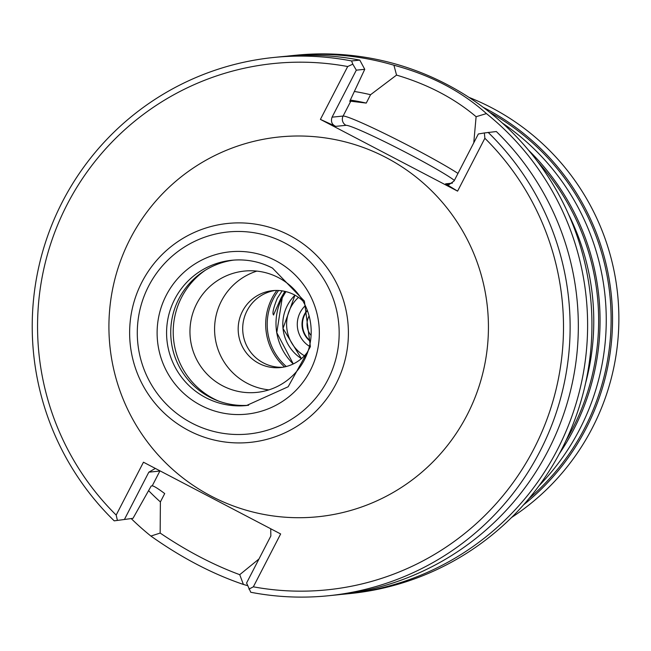 <?xml version="1.0" encoding="UTF-8"?>
<svg xmlns="http://www.w3.org/2000/svg" width="651" height="651" viewBox="0 0 651 651"><rect width="100%" height="100%" fill="white"/><g stroke="black" fill="none" stroke-linecap="round" stroke-linejoin="round"><path stroke-width="0.98" d="M511.564 517.496A237.46 236.069 84.2 0 0 592.345 427.927A237.46 236.069 -95.8 0 0 468.956 97.365M483.197 107.309A237.46 236.069 -95.8 0 1 586.014 428.57A237.46 236.069 84.2 0 1 523.518 504.891M528.881 498.682A236.175 234.783 84.2 0 0 584.736 427.984A236.175 234.783 -95.8 0 0 489.698 112.314M539.077 485.703A237.46 236.069 84.2 0 0 579.732 429.204A237.46 236.069 -95.8 0 0 502.287 122.982M528.49 150.129A237.46 236.069 -95.8 0 1 573.539 429.831A237.46 236.069 84.2 0 1 559.29 453.853M565.955 440.686A236.175 234.783 84.2 0 0 572.262 429.253A236.175 234.783 -95.8 0 0 537.661 161.684M585.607 383.081A237.46 236.069 -95.8 0 0 568.478 214.179M284.845 291.363L281.069 297.881L273.526 314.986M273.632 315.011C272.11 313.741 273.33 308.159 277.285 298.272L282.103 290.859M278.587 290.509A55.823 55.498 -95.8 0 0 273.444 298.654A55.823 55.498 84.2 0 0 286.294 366.505M284.56 366.912A57.109 56.775 84.2 0 1 272.069 298.085A57.109 56.775 -95.8 0 1 276.805 290.452M282.746 367.254A38.645 38.417 84.2 0 1 247.014 310.804A38.645 38.417 84.2 0 1 274.966 290.484M307.964 351.459A38.645 38.417 84.2 0 1 244.817 350.783A38.645 38.417 84.2 0 1 242.489 311.259A38.645 38.417 -95.8 0 1 302.837 300.9M256.868 271.101A60.974 60.616 -95.8 0 0 221.389 301.096A60.974 60.616 84.2 0 0 268.912 389.876M222.658 385.823A60.974 60.616 -95.8 0 0 310.12 343.232A60.974 60.616 -95.8 0 0 278.49 277.651A60.974 60.616 84.2 0 0 191.028 320.243A60.974 60.616 84.2 0 0 222.658 385.823M218.598 401.073A75.142 74.702 -95.8 0 1 213.528 398.664A75.142 74.702 84.2 0 1 205.325 270.23M248.592 405.28A73.002 72.57 -95.8 0 1 209.891 397.224A73.002 72.57 84.2 0 1 171.831 319.747A73.002 72.57 84.2 0 1 233.872 260.091M467.117 414.956A190.873 189.75 84.2 0 1 211.29 496.168A190.873 189.75 84.2 0 1 130.233 238.762A190.873 189.75 -95.8 0 1 386.067 157.55A190.873 189.75 -95.8 0 1 467.117 414.956M484.873 138.264L457.588 191.134L320.406 119.393L347.699 66.524A264.509 262.963 -95.8 0 0 67.094 204.593A264.509 262.963 -95.8 0 0 116.179 515.079L143.464 462.21L280.646 533.95L253.353 586.82A264.509 262.963 -95.8 0 0 533.958 448.751A264.509 262.963 -95.8 0 0 484.873 138.264L484.36 132.959L496.339 131.535A270.523 268.936 -95.8 0 1 563.514 414.622A270.523 268.936 -95.8 0 1 336.673 594.916L328.47 595.746A270.523 268.936 -95.8 0 0 555.311 415.452A270.523 268.936 -95.8 0 0 488.128 132.365M457.588 191.134L445.61 183.834L449.044 184.615L454.072 180.986L478.339 133.976L484.36 132.959M347.699 66.524L352.809 64.164L356.317 70.162L332.059 117.172C330.643 121.525 331.864 124.585 335.713 126.359L320.406 119.393M335.713 126.359L346.015 125.317A6.868 6.827 84.2 0 1 343.101 116.049L350.759 101.214L349.742 101.312L364.755 69.307L359.791 60.12A270.523 268.936 -95.8 0 0 282.078 56.629L273.876 57.459A270.523 268.936 -95.8 0 0 47.035 237.761A270.523 268.936 -95.8 0 0 114.218 520.849L132.999 518.326L114.218 520.849M356.317 70.162L364.755 69.307M352.809 64.164L351.581 60.95L359.791 60.12M116.179 515.079L117.375 520.312M351.581 60.95A270.523 268.936 -95.8 0 0 273.876 57.459M258.968 558.997L239.731 574.678C213.341 564.946 186.821 551.072 160.162 533.063L160.382 501.929L164.703 493.564C157.786 488.38 153.628 485.817 152.212 485.89L151.195 485.996L132.999 518.326M124.561 519.181L148.827 472.17L155.369 468.427M270.726 528.767L270.849 535.985L246.583 582.995L250.757 592.264A270.523 268.936 -95.8 0 0 328.47 595.746M253.353 586.82L248.926 589.114M350.759 101.214L366.244 103.086L370.557 94.721L396.54 75.093C427.715 84.337 454.243 98.211 476.109 116.708L473.765 142.838M350.384 100.075A227.581 226.247 84.2 0 1 366.244 103.086M247.6 585.64A270.523 268.936 84.2 0 1 243.401 584.443L239.731 574.678M286.733 56.198A270.523 268.936 84.2 0 1 291.371 55.685A270.523 268.936 84.2 0 1 393.928 65.222C430.734 75.134 461.567 91.254 486.427 113.599A270.523 268.936 84.2 0 1 557.402 449.686A270.523 268.936 84.2 0 1 345.958 593.972A270.523 268.936 84.2 0 1 341.311 594.404M486.427 113.599L476.109 116.708M393.928 65.222L396.54 75.093M345.958 593.972L350.279 593.541A270.523 268.936 84.2 0 0 561.723 449.255A270.523 268.936 -95.8 0 0 545.424 172.605A270.523 268.936 -95.8 0 0 295.692 55.254L291.371 55.685M243.401 584.443C212.438 573.938 181.605 557.817 150.902 536.066A270.523 268.936 84.2 0 1 131.225 518.603M150.902 536.066L160.162 533.063M370.557 94.721A236.712 235.328 -95.8 0 0 354.714 91.522M148.729 490.773A236.712 235.328 -95.8 0 0 160.382 501.929M307.402 310.568A21.467 21.345 -95.8 0 0 310.494 341.067M309.103 315.922A17.61 17.504 -95.8 0 0 311.088 335.485M285.919 291.624A55.823 55.498 -95.8 0 0 293.251 363.942M231.789 260.27C246.119 258.903 259.7 261.523 272.525 268.131L304.391 301.087L310.389 346.666L288.157 386.767L246.517 405.524A73.002 72.57 84.2 0 1 205.732 397.647A73.002 72.57 84.2 0 1 167.86 319.136A73.002 72.57 84.2 0 1 231.789 260.27A73.002 72.57 84.2 0 1 272.574 268.139M275.585 260.62A81.587 81.106 84.2 0 1 310.226 370.647A81.587 81.106 84.2 0 1 200.874 405.361A81.587 81.106 84.2 0 1 166.225 295.334A81.587 81.106 84.2 0 1 275.585 260.62M327.827 379.85A101.532 100.938 -95.8 0 0 284.715 242.921A101.532 100.938 -95.8 0 0 148.623 286.131A101.532 100.938 -95.8 0 0 191.744 423.052A101.532 100.938 -95.8 0 0 327.827 379.85M336.119 383.691A110.035 109.384 -95.8 0 0 289.394 235.304A110.035 109.384 -95.8 0 0 141.918 282.127A110.035 109.384 -95.8 0 0 188.644 430.514A110.035 109.384 -95.8 0 0 336.119 383.691M452.388 183.143L445.61 183.834M346.015 125.317A62.26 3.694 -152.7 0 1 396.972 147.858A62.26 3.694 -152.7 0 1 454.374 180.408M332.059 117.172L343.101 116.049A69.136 4.101 -152.7 0 1 392.472 137.451A69.136 4.101 -152.7 0 1 457.978 173.418M159.983 470.844A6.868 6.827 -95.8 0 0 159.869 471.047L148.827 472.17M160.398 471.064A69.136 4.101 27.3 0 0 159.869 471.047L152.212 485.89M298.483 297.369A36.497 36.285 -95.8 0 0 304.416 355.788M309.453 346.316A25.763 25.617 84.2 0 1 305.327 305.636M294.976 295.188A40.793 40.557 -95.8 0 0 301.413 358.636L282.982 328.454L294.968 295.18M310.437 341.433A21.467 21.345 84.2 0 1 307.272 310.226M285.935 291.624L282.249 297.751L276.781 332.685L293.267 363.933"/></g></svg>
